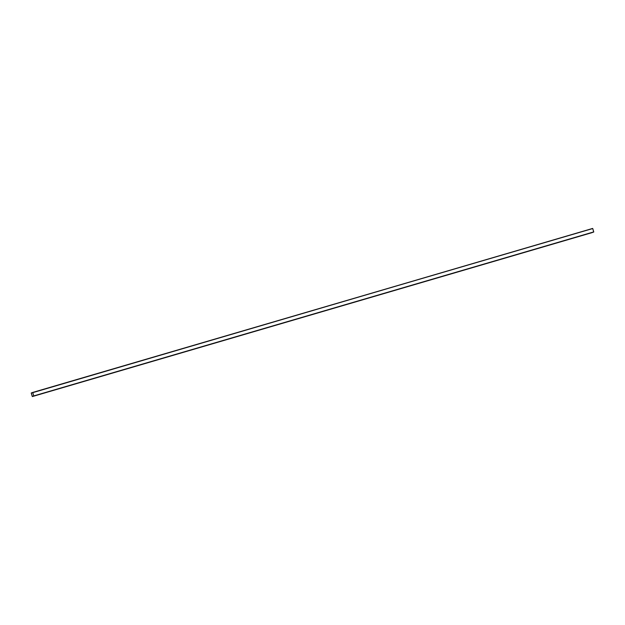 <?xml version="1.0" encoding="UTF-8"?>
<svg xmlns="http://www.w3.org/2000/svg" width="625" height="625" viewBox="0 0 625 625"><rect width="100%" height="100%" fill="white"/><g stroke="black" fill="none" stroke-linecap="round" stroke-linejoin="round"><path stroke-width="0.94" d="M31.25 393.094L592.656 228.437L32.68 392.445L592.734 228.539L32.688 392.445L33.773 395.914L593.75 231.906L592.734 228.539L32.68 392.445L31.258 392.961L32.266 396.461L31.25 393.094M592.734 228.539L593.742 232.039L32.344 396.562L592.32 232.555L32.266 396.461M592.32 232.555L32.344 396.562L33.773 396.047L32.766 392.555M32.742 392.562L31.273 393.023L32.289 396.453L33.758 395.922L32.703 392.508L33.758 395.922L32.289 396.453L31.273 393.023L32.703 392.508M32.289 396.453L31.281 393.023L32.328 396.5M31.531 394.023L31.984 395.531L31.523 394.031"/></g></svg>
